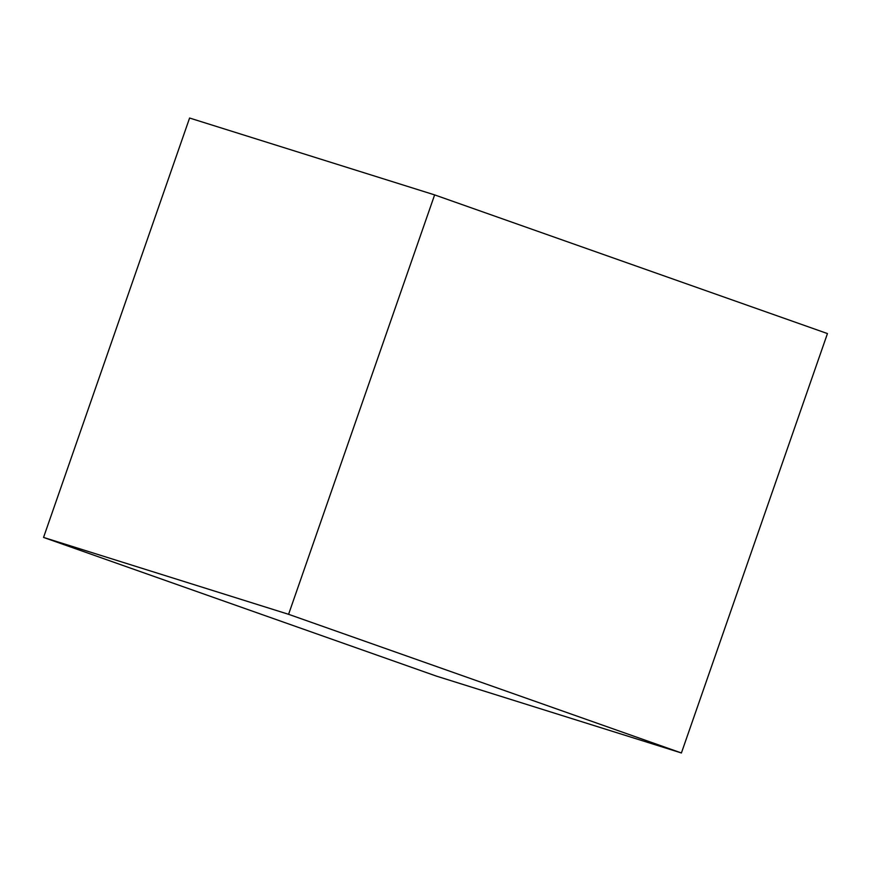 <?xml version="1.0" encoding="UTF-8"?>
<svg xmlns="http://www.w3.org/2000/svg" width="871" height="871" viewBox="0 0 871 871"><rect width="100%" height="100%" fill="white"/><g stroke="black" fill="none" stroke-linecap="round" stroke-linejoin="round"><path stroke-width="1.31" d="M434.629 194.897L189.595 118.031L43.55 537.429L288.584 614.305L681.405 752.969L827.45 333.571L434.629 194.897L288.584 614.305M43.55 537.429L436.371 676.103L681.405 752.969"/></g></svg>
